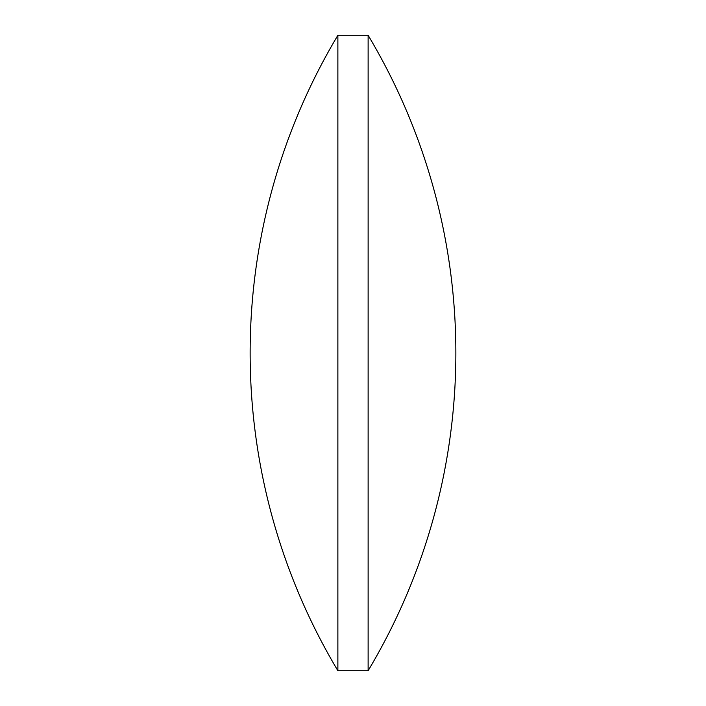 <?xml version="1.0" encoding="UTF-8"?>
<svg xmlns="http://www.w3.org/2000/svg" width="706" height="706" viewBox="0 0 706 706"><rect width="100%" height="100%" fill="white"/><g stroke="black" fill="none" stroke-linecap="round" stroke-linejoin="round"><path stroke-width="0.53" stroke-dasharray="3.53 2.65" d="M368.126 35.3L368.126 670.7M337.874 35.3L337.874 670.7"/><path stroke-width="1.06" d="M337.874 353L337.874 35.3A619.083 619.083 0 0 0 337.874 670.7L337.874 353M368.126 35.3A619.083 619.083 0 0 1 368.126 670.7L368.126 35.3L337.874 35.3M368.126 670.7L337.874 670.7"/></g></svg>
